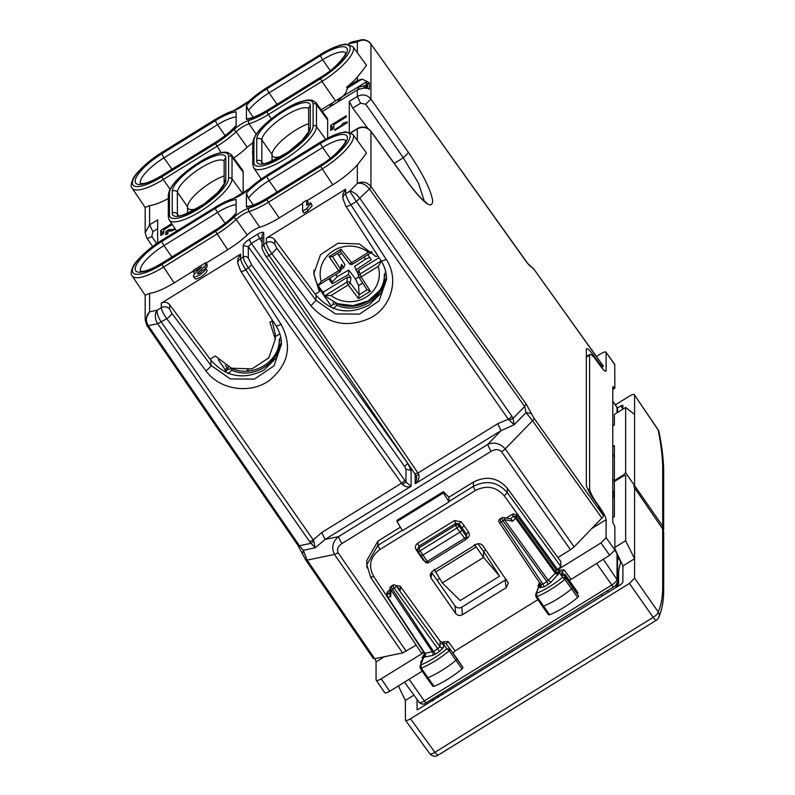 <?xml version="1.0" encoding="UTF-8"?>
<svg xmlns="http://www.w3.org/2000/svg" width="795" height="795" viewBox="0 0 795 795"><rect width="100%" height="100%" fill="white"/><g stroke="black" fill="none" stroke-linecap="round" stroke-linejoin="round"><path stroke-width="1.19" d="M377.734 255.563L376.045 256.616L359.31 243.936L337.984 243.21L320.504 254.718L313.796 273.907L319.371 291.646L315.237 294.21L274.772 239.762C272.397 237.109 269.584 236.592 266.355 238.202L345.676 189.16L342.903 194.03L342.903 198.541A6.171 5.794 -0 0 1 345.676 193.702C345.984 196.186 347.743 199.893 350.943 204.822C347.753 206.521 346.004 206.839 345.706 205.766M302.597 203.46L279.224 217.91L268.362 202.268L321.935 169.136A37.892 10.822 145 0 0 352.94 134.405L366.545 153.097L357.323 164.923A38.23 10.921 145 0 1 332.807 184.778L307.049 200.708M279.224 217.91A38.23 10.921 145 0 1 259.756 227.231L249.054 211.51A2.465 1.779 -106.9 0 1 248.984 208.161A15.145 4.323 145 0 0 233.551 217.701A35.417 10.116 145 0 1 215.515 231.365L161.932 264.497L174.135 282.881L193.384 270.986M233.551 217.701A2.465 1.043 47 0 1 236.145 219.5L247.185 235.002A12.332 3.528 145 0 1 259.756 227.231M247.185 235.002A38.23 10.921 145 0 1 227.718 249.759L206.074 263.135M174.135 282.881A38.23 10.921 145 0 1 149.619 293.345L149.619 311.819L145.177 319.997L146.856 325.473L298.026 545.509A6.171 1.769 145.5 0 0 299.437 545.738L311.034 543.313L315.148 547.805L313.777 541.007L311.034 543.313L309.603 541.544A6.171 1.709 -34.9 0 0 313.24 539.894L313.777 541.007M281.261 340.548L281.46 344.275L273.977 365.869L254.41 379.116L230.292 378.907L210.923 365.332L210.923 360.244L169.683 304.743C167.298 302.09 164.495 301.563 161.266 303.183L240.587 254.142L237.814 259.011L237.814 263.523A6.171 5.794 -0 0 1 240.587 258.673C240.895 261.167 242.654 264.874 245.854 269.793L281.033 324.271C292.421 345.696 288.615 364.349 269.634 380.229C250.425 394.559 219.509 389.967 205.865 370.748A6.171 1.669 -36.9 0 0 210.923 365.332L171.809 313.29L169.683 309.215A6.171 5.794 180 0 0 161.266 307.725C161.584 310.209 163.412 313.866 166.751 318.706A6.171 1.669 -36.9 0 0 171.809 313.29M205.239 268.889L205.776 268.362A4.929 1.411 145 0 0 207.107 266.295L207.107 264.606L205.756 262.668L193.384 270.32L193.384 271.999L194.686 273.858M205.756 268.581L207.107 270.509A7.403 2.117 145 0 1 201.533 276.481A7.403 2.117 145 0 1 194.864 278.578L193.503 276.64A7.403 2.117 -35 0 0 200.181 274.543A7.403 2.117 -35 0 0 205.756 268.581L201.632 271.125A2.465 0.706 -35 0 1 199.774 273.112A2.465 0.706 -35 0 1 197.548 273.818A2.465 0.706 -35 0 1 198.174 272.645L204.424 266.424A4.929 1.411 -35 0 0 205.756 264.357L205.756 262.668M308.072 210.615L306.721 208.678L302.597 211.222L303.958 213.159L308.072 210.615A16.029 4.581 145 0 1 312.197 205.955L310.845 202.755L306.721 205.299L306.721 200.241L308.072 202.178L308.072 204.464M312.197 205.955L310.845 202.755M348.637 44.222L350.356 42.662L347.972 44.132M361.159 39.949L357.323 41.956L349.74 43.536L352.781 41.708L350.347 42.662M426.279 202.298L425.742 202.029C422.135 199.933 416.361 193.592 408.451 183.009L370.808 131.056A6.171 1.958 144.1 0 1 370.937 131.453L408.58 183.397C424.063 203.788 432.112 209.622 432.728 200.887C430.681 189.419 422.632 173.33 408.58 152.62L370.937 99.067C367.151 94.694 362.609 93.81 357.323 96.434L357.323 89.915L362.053 88.404L367.171 87.877A9.868 9.272 -0 0 1 369.367 89.298L369.367 82.968A9.868 9.272 -0 0 0 367.171 81.557L362.053 79.102L347.306 88.225C346.451 93.194 343.361 96.91 338.024 99.345A38.319 10.951 145 0 1 335.52 100.945L321.17 109.809M408.58 152.62L403.343 157.788L365.7 104.224L370.937 99.067L370.937 44.013C367.111 39.69 362.57 39.005 357.323 41.956L357.323 52.689M362.053 79.102L357.323 80.603L357.323 77.185L366.545 65.359L352.94 46.666A37.892 10.822 145 0 1 321.935 81.398L335.52 100.945M366.505 88.513L367.002 88.394M357.323 77.185A38.23 10.921 145 0 1 346.59 87.241L347.306 88.225M149.619 205.607L145.177 207.505L145.177 232.627L149.619 224.856L149.619 205.607A38.23 10.921 145 0 0 168.321 198.521M145.187 233.044L146.827 237.993L152.6 246.52M528.794 264.357L534.071 269.386L603.385 366.366C602.65 366.952 600.921 365.422 598.198 361.775L592.961 354.54C588.916 349.184 586.71 347.495 586.332 349.462L586.631 348.657M603.385 366.366L601.567 367.529M501.556 451.749C498.694 449.076 495.156 448.966 490.952 451.411L487.593 444.504C493.943 441.732 499.807 443.193 505.203 448.877A6.171 1.709 144.9 0 1 501.556 451.749L570.462 549.762L574.109 546.89L603.206 516.69L603.385 515.627L598.198 505.7L592.961 498.246C588.916 492.254 586.71 487.752 586.332 484.741L586.332 349.462M357.323 80.603L346.59 87.241M322.402 111.499L357.323 89.915M253.923 140.665A2.465 2.315 180 0 0 252.81 142.603L252.81 164.535A2.465 2.315 -0 0 1 253.923 162.607L253.923 140.665A35.417 10.116 145 0 1 283.507 110.257A35.417 10.116 145 0 1 313.101 104.075A2.465 2.315 -0 0 1 316.49 104.701A37.892 10.822 145 0 0 315.844 102.495L327.003 117.829A38.23 10.921 145 0 1 327.649 120.055L327.649 138.012M252.81 145.664L252.562 153.842M256.139 134.186L249.054 123.772A12.68 3.627 145 0 0 236.145 131.751A37.892 10.822 145 0 1 216.846 146.379L163.263 179.501L161.932 176.758L215.515 143.627A35.417 10.116 145 0 0 233.551 129.963A2.465 1.043 47 0 1 236.145 131.751L247.185 147.264A12.332 3.528 145 0 1 252.81 142.921M247.185 147.264A38.23 10.921 145 0 1 233.77 158.036M157.648 242.922L157.648 219.897L149.619 224.856L152.888 231.633L151.815 236.473C148.675 238.261 146.986 238.669 146.757 237.675M349.293 132.099L349.293 101.402L357.323 96.434L360.592 103.221L365.7 104.224M243.171 172.286L232.011 156.943L232.011 178.875A2.465 2.315 -0 0 0 228.612 178.249L228.612 156.317A2.465 2.315 -0 0 1 232.011 156.943A37.892 10.822 145 0 0 231.365 154.737L242.515 170.06A38.23 10.921 145 0 1 243.171 172.286L243.171 193.443M172.277 224.558L163.83 229.775L163.83 233.571L160.739 235.489L160.739 230.421L171.67 223.663M175.248 228.98A4.929 1.411 145 0 1 170.657 231.107L167.954 231.027L167.954 233.561L165.897 234.833L165.897 231.454L168.192 230.033A1.958 0.557 145 0 1 169.573 229.497L172.396 229.576L172.962 230.391M174.85 228.394A2.465 0.706 145 0 1 172.396 229.576M333.83 124.666L333.83 128.462L330.74 130.37L330.74 125.312L346.203 115.752L346.203 117.024L333.83 124.666M344.136 122.728A6.171 1.759 145 0 0 347.226 121.864L347.226 122.708L334.864 130.36L334.864 129.515L342.079 125.053L342.079 124L344.136 122.728L345.07 124.05M438.86 582.924L437.19 580.002L439.526 578.551M485.795 549.951L483.549 551.332L477.845 543.74M570.462 549.762L557.891 557.534M416.173 645.152L402.638 652.914L374.743 658.737L373.113 658.002M225.343 365.342L227.201 368.035L225.144 370.152M279.82 333.821L275.299 336.613M227.201 368.035L228.125 367.469M509.168 420.187L513.073 418.389L524.67 406.474L526.012 412.585L531.438 413.579L526.171 404.039L370.937 186.497C367.111 182.115 362.57 181.081 357.323 183.397L349.74 191.188C353 191.446 356.438 193.92 360.055 198.601L511.99 416.411L513.073 418.389L514.166 424.749L501.108 430.612L497.75 423.705L508.333 419.263L514.166 424.749L526.012 412.585L532.561 420.764L601.994 518.221M526.171 404.039L524.67 406.474L369.446 188.942A6.171 1.749 -35.5 0 0 370.947 186.507M370.937 186.497L370.937 131.453C367.151 127.13 362.609 126.286 357.323 128.909L357.323 140.427M394.25 163.412L403.343 157.788L418.587 183.397L424.232 200.976M367.807 128.363L352.732 108.07L349.293 101.402M352.94 134.405L345.815 131.821L339.584 133.004L320.604 142.166A35.417 10.116 145 0 1 350.188 135.985A35.417 10.116 145 0 1 320.604 166.393L267.031 199.515L268.362 202.268A37.892 10.822 145 0 1 249.054 211.51A12.68 3.627 145 0 0 236.145 219.5A37.892 10.822 145 0 1 216.846 234.118L163.263 267.239A37.892 10.822 145 0 1 132.199 275.964L145.177 295.243L149.619 293.345M160.739 230.421L162.101 232.359L163.83 231.285M162.101 234.644L162.101 232.359M165.897 231.454L167.248 233.392L167.954 232.955M167.248 233.988L167.248 233.392M330.74 125.312L332.101 127.25L333.83 126.176M332.101 129.535L332.101 127.25M342.079 124L343.003 125.322M342.079 125.053L342.486 125.64M334.864 129.515L335.281 130.102M246.42 119.409L246.42 105.397A32.068 9.162 145 0 1 267.031 88.692L320.604 55.571A32.068 9.162 145 0 1 347.385 49.976A32.068 9.162 145 0 1 320.604 77.503L267.031 110.634A32.068 9.162 145 0 1 246.42 119.409L246.848 118.733C251.041 118.664 257.799 115.881 267.11 110.386A3.697 0.696 58.3 0 0 267.031 110.634M215.515 142.484A3.697 0.696 -121.7 0 1 215.594 142.235L162.021 175.367A3.697 0.696 58.3 0 0 161.932 175.606L215.515 142.484A32.068 9.162 145 0 0 236.115 125.779L236.115 111.767A32.068 9.162 145 0 0 215.515 120.552L161.932 153.673A3.697 0.696 58.3 0 0 163.969 157.847L217.542 124.716A3.697 0.696 -121.7 0 1 215.515 120.552M490.952 451.411L341.999 543.512A6.171 1.163 58.3 0 1 338.64 536.595C332.598 541.484 331.217 547.437 334.476 554.433L307.118 560.147L303.302 550.279L302.498 553.906L298.026 545.509M161.266 303.183L161.266 307.725L157.201 310.229C154.538 314.154 154.697 318.656 157.668 323.734L148.277 325.692C145.425 320.594 145.873 315.973 149.619 311.819L157.201 310.229C156.734 313.17 158.096 317.116 161.296 322.074L313.24 539.894L321.766 532.511L325.125 539.427L315.148 547.805L303.302 550.279L299.437 545.738L148.277 325.692L146.757 325.115M434.159 569.309L442.338 582.934L483.549 557.454L499.598 576.186L483.549 551.332L483.549 557.454L474.456 544.396M438.929 583.013L437.19 580.002M210.923 360.244C225.929 376.969 243.618 380.248 263.97 370.072L276.173 357.929L281.38 341.86M210.138 359.191L215.316 355.991L231.434 368.204L251.985 368.9L268.829 357.81L275.299 339.326L269.922 322.223L272.645 320.544M275.299 339.326L275.299 334.258L272.119 320.872M511.99 416.411L508.333 419.263L356.399 201.453L369.446 188.942C365.72 184.39 361.675 182.532 357.323 183.397L357.323 164.923M246.42 105.397L248.477 110.485L253.347 117.263M442.338 582.934L460.186 600.553L499.598 576.186M497.75 423.705L417.991 473.025L269.078 255.434L271.84 253.734L310.954 305.767C327.311 324.122 347.008 328.246 370.033 318.149C391.627 307.258 399.438 278.717 386.122 259.289L350.943 204.822L356.399 201.453L349.74 191.188L345.676 193.702L345.676 189.16M140.467 271.304L143.468 271.284C148.099 270.499 154.28 267.776 162.021 263.105A3.697 0.696 58.3 0 0 161.932 263.344L215.515 230.222A32.068 9.162 145 0 0 236.115 213.517L236.115 199.505A32.068 9.162 145 0 0 215.515 208.29L161.932 241.412A3.697 0.696 58.3 0 0 163.969 245.585L217.542 212.454A3.697 0.696 -121.7 0 1 215.515 208.29M246.42 207.147L246.42 193.135A32.068 9.162 145 0 1 267.031 176.43L320.604 143.309A32.068 9.162 145 0 1 347.385 137.714A32.068 9.162 145 0 1 320.604 165.241L267.031 198.372A32.068 9.162 145 0 1 246.42 207.147L246.848 206.471C251.041 206.402 257.799 203.619 267.11 198.124A3.697 0.696 58.3 0 0 267.031 198.372M281.301 156.416A28.362 8.109 145 0 1 272.864 156.496A28.362 8.109 145 0 1 272.019 154.449A28.362 8.109 145 0 1 284.411 138.26A28.362 8.109 145 0 1 308.629 123.682M318.169 285.405A33.917 31.87 180 0 0 319.371 287.263L319.371 291.646M315.237 294.21L316.022 295.263C331.028 311.998 348.707 315.267 369.059 305.091L381.272 292.938L386.469 276.869M240.617 270.747C240.915 271.82 242.664 271.502 245.854 269.793L251.707 264.914L248.298 258.037L248.298 246.649L251.389 243.469L407.716 463.366L404.625 466.546L248.298 246.649L243.191 245.685C243.558 243.916 245.625 241.799 249.372 239.325L257.57 234.267C261.316 232.09 263.384 231.663 263.751 232.975L263.751 244.353L266.355 242.743C266.673 245.228 268.501 248.885 271.84 253.734L276.899 248.308L274.772 244.234A6.171 5.794 180 0 0 266.355 242.743L266.355 238.202M313.866 271.86A33.917 31.87 180 0 0 318.129 285.335M246.42 193.135L248.477 198.223L253.347 205.001M272.019 161.067L272.019 154.449L261.843 139.93A3.697 3.478 180 0 0 256.725 138.936A32.068 9.162 145 0 1 283.507 111.409A32.068 9.162 145 0 1 310.298 105.815L310.298 127.747A32.068 9.162 145 0 1 283.507 155.273A32.068 9.162 145 0 1 256.725 160.868L256.725 138.936M276.899 248.308L316.022 300.351L335.391 313.926L359.499 314.144L379.076 300.898L386.559 279.293C386.529 272.596 384.661 266.365 380.974 260.571A6.171 1.749 147.1 0 0 386.122 259.289M187.531 213.298L187.531 206.69A28.362 8.109 145 0 1 199.933 190.492A28.362 8.109 145 0 1 224.15 175.914M196.812 208.648A28.362 8.109 145 0 1 188.375 208.737A28.362 8.109 145 0 1 187.531 206.69L177.364 192.161A28.362 8.109 145 0 1 198.372 169.534A28.362 8.109 145 0 1 224.15 161.057M414.901 473.671L417.991 473.025L418.816 474.307C419.482 478.252 418.259 481.402 415.149 483.758L501.108 430.612L487.593 444.504L338.64 536.595L325.125 539.427L411.095 486.272C408.352 487.534 405.45 486.928 402.389 484.453L405.987 482.038L405.987 469.298L404.625 466.546M405.987 469.298L411.095 470.262L411.095 486.272L405.987 482.038L251.707 264.914M416.252 475.758L416.819 478.361L415.149 483.758L415.149 474.158M418.816 474.307L416.222 475.708M302.597 211.222L302.597 202.795L306.721 200.241M310.845 204.017A16.029 4.581 -35 0 0 306.721 208.678M193.503 276.64A7.403 2.117 -35 0 1 195.381 273.122L201.632 266.911L193.384 271.999M330.134 106.719L330.134 104.453L331.247 106.033M330.134 104.453L332.201 103.181L332.201 105.447M367.548 88.066L367.548 84.091L369.367 82.968M367.171 87.877L366.197 88.484L366.197 82.153L367.548 84.091M367.171 81.557L366.197 82.153M367.548 87.251L366.197 85.313L357.959 87.251L359.191 89.01M357.959 87.251L357.959 89.547M366.197 85.313L363.156 88.364M338.382 101.621L338.382 99.355L339.485 100.935M338.382 99.355L340.439 98.083L340.439 100.349M320.614 290.523L321.389 290.036M341.015 269.485L343.718 267.686L344.881 264.536L337.527 253.446M348.737 270.052L337.338 276.58L332.36 281.897L332.24 283.815L348.498 274.514L348.737 270.052L355.474 278.966L358.615 285.604L362.709 283.07M364.031 257.063L365.501 259.16L354.61 266.424L357.76 273.092M365.501 259.16L369.764 257.491M367.817 254.718L371.295 259.667L355.762 270.022M328.772 278.856L332.24 283.815M319.371 287.412A36.232 34.046 180 0 0 323.307 292.133L347.564 277.137L350.933 277.723L348.498 274.514M343.718 267.686L341.532 264.318L340.449 268.909A2.465 0.725 147 0 1 338.352 270.886L321.25 281.46L318.338 285.316M332.399 256.596L340.389 251.677L332.3 256.676L329.09 256.606L339.703 271.999A2.465 2.286 -166.7 0 0 340.747 270.608L341.83 266.037L341.532 264.318M379.086 257.65L358.704 270.25L357.949 273.391M381.203 260.939L359.777 274.186A2.465 2.325 164.7 0 0 359.032 277.375A2.465 0.725 -33 0 0 359.062 277.445A2.465 0.725 -33 0 0 361.139 276.948L358.704 270.25M359.111 277.495L367.091 289.827L370.391 291.218L361.139 276.948L378.231 266.375L381.6 260.69M358.724 276.63A2.465 2.465 0 0 0 359.062 277.445L367.101 289.837L359.121 294.756L358.485 298.582L370.391 291.218M359.111 294.766L358.615 285.604M350.933 277.723L350.197 282.841A2.465 2.246 -171.9 0 0 346.839 282.185L348.2 284.948L331.098 295.521L325.016 295.68L323.873 295.114L323.307 292.133M340.389 251.677L349.283 263.453A2.465 0.686 -37 0 0 349.313 263.523L340.379 251.687L340.995 249.242L352.642 264M340.747 270.608A2.465 2.286 -166.7 0 0 340.449 268.909L332.459 256.586M372.199 252.005L352.583 264.139A2.465 2.465 0 0 1 349.313 263.523A2.465 0.686 -37 0 0 351.291 262.887L368.383 252.313L371.911 251.727M614.754 364.438L614.863 388.208L612.796 389.48M596.439 356.438L600.95 353.646C604.081 351.837 605.8 351.479 606.098 352.573L606.098 370.559C605.8 372.139 604.031 370.788 600.801 366.505L596.25 360.224C592.205 354.868 589.989 353.179 589.622 355.146L589.92 354.341L586.332 356.548M605.999 352.215L614.863 364.796M600.394 509.108L600.801 508.85C604.031 513.64 605.8 517.247 606.098 519.662L606.098 537.659L600.95 542.945L609.705 555.268L614.863 549.971L614.863 526.558L612.796 522.414L612.796 386.579L614.863 388.208M424.162 652.258L381.212 678.811C378.082 680.619 376.363 680.987 376.055 679.894L384.681 692.693M422.254 671.169L389.739 691.272C386.609 693.081 384.889 693.449 384.591 692.356M609.705 555.268L569.449 580.42M537.927 599.649L455.038 650.906L453.021 653.162M586.332 357.174L589.622 355.146L589.622 488.865C589.989 491.886 592.205 496.388 596.25 502.37L600.801 508.85M400.412 527.194L377.913 541.107L366.803 560.465M600.95 542.945L557.722 569.677L560.813 566.497L560.813 561.538L507.339 488.269C497.839 477.586 486.53 475.519 473.413 482.058L448.917 497.203L448.996 501.943L402.489 530.702L397.053 521.54L397.053 520.278L443.421 491.608L443.421 492.88L397.053 521.54M431.437 572.142L454.988 605.86C456.877 608.056 459.152 608.493 461.816 607.181L506.316 579.346M558.726 571.009L559.223 570.144L558.547 570.562L559.054 571.416L562.095 572.102L564.132 569.866L570.949 579.237M539.437 582.536L537.986 586.024L539.994 585.776M425.285 654.365L424.182 656.481L425.385 656.928L432.43 655.458A2.465 1.968 78.2 0 0 432.559 652.069L390.921 589.811A2.465 1.838 -178.5 0 1 389.947 588.3L389.788 594.511L390.743 596.598L387.841 597.204L424.908 653.301L434.01 651.403L440.033 646.832L440.033 643.483L443.431 644.109L443.143 643.105L446.184 643.781L448.221 641.535L455.038 650.906M424.818 653.242L422.075 657.694L424.093 657.425M430.88 577.925L455.585 613.372C457.473 615.588 459.748 616.045 462.422 614.724L506.216 587.644L508.383 583.103L482.883 545.768C480.995 543.561 478.709 543.104 476.046 544.426L432.271 571.486L430.165 574.407L430.88 577.925L431.953 573.086M559.223 570.144L564.132 569.866M559.054 571.416L559.332 572.529L555.944 571.893L556.053 569.578L516.233 514.604L512.835 513.968L506.186 518.082M558.547 570.562L556.053 569.578M540.401 582.973L540.461 584.057M540.004 583.371L535.651 594.511M443.143 643.105L443.312 641.804L448.221 641.535M442.805 642.708L440.152 641.257L400.322 586.273L396.924 585.637L396.924 586.621M443.312 641.804L442.606 642.241M399.716 589.353L400.322 590.099L400.322 586.273M387.245 596.995L387.841 597.204L387.245 596.995A2.465 2.315 -0 0 1 386.867 595.753L386.867 593.11L387.98 591.172L389.898 589.979M396.308 586.014L396.924 585.637M421.072 664.093L420.803 661.619L423.069 659.174L424.977 653.142M424.5 654.613L422.344 659.602M465.731 539.517A2.465 2.315 180 0 0 466.844 537.579L466.436 534.111L459.142 523.955L455.764 523.378L455.585 525.256L456.906 528.039L420.128 550.786L422.88 555.059L420.853 555.625L418.081 551.313A2.465 2.465 0 0 1 417.693 549.752L418.965 546.135L418.796 548.003L420.128 550.786A2.465 0.676 147.2 0 1 418.081 551.313A2.465 0.676 147.2 0 1 418.041 551.183A2.465 2.355 5.2 0 1 418.796 548.003L455.585 525.256A2.465 2.355 5.7 0 1 458.944 525.893L459.142 523.955A2.465 0.666 143.1 0 1 461.17 521.788L464.081 525.664L462.034 527.801L462.034 530.007L459.967 532.133L422.88 555.059L427.283 561.359A2.465 0.706 145 0 1 425.265 561.926A2.465 0.706 145 0 1 425.226 561.787M461.17 521.788L454.422 520.576L455.764 523.378L418.965 546.135L417.623 543.333C415.338 545.052 414.831 547.149 416.123 549.633L418.22 549.256M416.123 549.633L418.746 553.688L419.392 553.35M548.659 614.575L549.643 614.803C558.955 610.908 568.286 605.154 577.647 597.552L578.651 596.091L577.329 594.074L577.856 592.633L565.116 574.457L564.589 575.908L571.386 585.249L571.913 583.808M577.329 594.074L572.708 587.267A2.465 0.706 145 0 1 571.615 588.856A36.997 10.574 145 0 1 543.462 606.197A2.465 0.706 145 0 1 542.399 606.277A2.465 0.706 145 0 1 542.389 606.277L548.659 614.883M420.008 666.041L420.277 668.237A2.256 0.646 -35 0 0 420.277 668.247L426.736 677.837A2.465 0.706 -35 0 0 426.746 677.847A2.465 0.706 -35 0 0 427.829 677.747A36.997 10.574 -35 0 0 455.982 660.287A2.465 0.706 -35 0 0 457.055 658.717A2.465 0.706 -35 0 0 457.055 658.707L462.998 667.532L462.014 668.993C452.703 676.605 443.362 682.398 434.01 686.363L432.997 686.145M614.803 550.319L617.029 553.737L617.029 579.625A6.231 1.779 145 0 1 611.822 584.981L424.301 700.922A6.231 1.779 145 0 1 419.203 702.363L404.496 682.15M612.796 495.603L614.376 497.978M612.796 454.432L614.376 456.867M612.796 479.007L614.475 481.462M603.286 559.243L617.029 579.625A3.697 3.478 -0 0 1 617.596 581.473L617.596 555.655L617.029 553.737M510.609 518.906L512.835 516.621A2.465 2.315 -0 0 1 516.233 517.247L555.944 572.281A2.465 2.315 -0 0 0 559.332 572.917L560.455 574.229L561.151 573.742L565.106 574.447M555.944 571.893L555.347 573.265L546.841 581.632L548.172 584.385L544.207 586.829L542.876 584.087L540.858 584.663L499.23 522.424A2.465 0.676 -33.8 0 0 501.257 521.858L502.957 520.805A2.465 0.656 -35.8 0 0 504.398 519.652A2.465 1.381 -79.5 0 0 503.424 517.575A2.465 2.465 0 0 0 501.685 517.903L502.957 520.805L546.841 581.632L542.876 584.087L501.257 521.858C499.817 519.493 499.578 518.638 500.542 519.284M559.332 572.917L551.094 582.089L548.312 580.499L504.398 519.652L512.705 521.182L510.897 518.956L503.424 517.575M540.948 584.742A2.465 2.315 -0 0 1 541.196 585.756L541.196 585.756A2.465 2.315 -0 0 1 540.093 587.694L540.093 584.345L535.681 594.431L535.929 596.677L542.389 606.277M420.277 668.247A2.256 0.646 -35 0 0 421.28 668.168A36.789 10.514 -35 0 0 449.264 650.807L446.87 648.839L450.248 649.356L446.184 643.781M400.322 590.099L396.149 586.004L440.033 646.832A2.465 2.315 180 0 0 443.431 647.458L443.431 644.109L446.87 648.839A34.324 9.808 145 0 1 420.992 664.888L421.28 668.168L434.01 686.363M393.366 585.547C392.402 584.901 392.641 585.766 394.082 588.121A2.465 0.656 -35.8 0 0 396.149 586.004A2.465 1.848 -45.6 0 0 395.84 585.557A2.465 2.465 0 0 0 392.8 585.219M424.182 656.481A2.465 2.315 180 0 0 425.295 654.543L425.295 654.543A2.465 2.315 180 0 0 425.037 653.52M560.455 574.229L561.757 573.96L561.031 575.113L562.522 577.379A34.324 9.808 145 0 1 536.645 593.328L536.913 596.608A2.256 0.646 145 0 1 535.929 596.687M462.014 668.993L449.264 650.807A2.256 0.646 -35 0 0 450.248 649.356L462.998 667.542M224.876 371.812L228.135 369.456L231.752 368.492C252.959 378.162 280.357 361.218 279.244 339.127L279.244 340.846L281.231 340.31M279.244 341.005L279.244 340.846C280.357 363.047 252.959 379.99 231.752 370.212L228.135 373.71M329.965 306.84L333.224 304.475L336.841 303.511C358.048 313.18 385.446 296.247 384.333 274.146L384.333 275.865L386.32 275.328M384.333 276.024L384.333 275.865C385.446 298.075 358.048 315.009 336.841 305.23L333.224 308.738M391.667 586.601C390.872 586.372 391.11 587.227 392.382 589.174L394.082 588.121L437.975 648.949L439.307 651.691L443.431 647.458M392.819 585.209L391.11 586.263A2.465 2.465 0 0 0 389.947 588.29M561.031 575.113L564.579 575.898L565.901 577.905A2.256 0.646 145 0 1 564.907 579.366L577.647 597.552M423.069 659.174L421.757 660.526L422.483 660.774L419.989 666.101M549.643 614.803L536.913 596.608A36.789 10.514 145 0 0 564.907 579.366L562.522 577.379L565.901 577.905L578.651 596.091M390.743 596.598L390.921 589.811A2.465 0.676 146.2 0 0 392.382 589.174L435.342 654.146L439.307 651.691M422.483 660.774L420.008 666.031M560.813 566.497L507.339 492.671C497.839 481.899 486.53 479.792 473.413 486.321L473.413 482.058M402.26 530.315L377.913 545.37L366.803 564.758L367.012 567.759M424.441 652.089L421.4 652.943L370.689 577.399L366.813 564.768L366.803 560.425M448.917 497.203L443.421 491.608M448.996 501.943L443.421 492.88M248.845 370.957L247.98 369.755M247.305 369.854L247.305 371.076M231.752 368.492L231.752 370.212M279.244 339.127L280.804 337.617M384.333 274.146L385.893 272.635M336.841 303.511L336.841 305.23M605.86 371.215L606.098 370.559L605.174 371.136M375.131 658.657L376.055 661.897L376.055 679.894M614.376 490.863L612.796 491.847M612.796 494.599L614.376 496.855M614.376 494.222L612.796 491.966M620.706 561.518L618.003 573.851L617.596 573.175M617.327 586.541A6.171 5.794 180 0 0 617.596 579.813M617.327 586.69L617.327 583.788A6.171 5.794 180 0 0 617.278 583.073M622.873 409.147L622.813 405.132M612.796 425.921L614.376 424.947L614.366 414.404L625.645 407.438L625.645 472.767L623.588 474.883L624.065 475.559M622.853 405.271L617.298 407.855M661.728 527.453L662.702 526.111L662.702 469.13C662.702 458.218 661.202 445.21 658.21 430.115L634.579 395.065L634.579 414.463L625.645 407.438M615.36 404.834L629.431 396.139C632.562 394.33 634.271 393.972 634.579 395.065L658.141 429.817A6.171 1.52 -34 0 1 658.21 430.115L659.075 432.063C662.136 447.416 663.666 460.822 663.686 472.27L662.702 469.13M612.796 446.591L614.376 445.617L614.376 480.578L623.588 474.883M614.823 481.243L614.376 480.578M634.579 414.463L634.579 485.328L633.704 486.56M663.646 529.659L663.686 472.27M663.447 530.494L662.702 526.111L625.645 472.767M416.997 699.332L417.107 709.806M417.236 709.895L620.786 584.544L622.853 582.427L622.932 565.931L614.863 548.749M432.49 698.875L433.533 700.325M617.596 557.047L621.193 562.214M413.947 695.138L405.331 700.465L398.375 685.936M622.932 565.931L634.579 558.726L634.579 578.134L629.431 583.431L653.182 617.347L434.875 752.318A6.171 2.007 -36 0 1 429.737 753.63L405.44 720.23L405.331 700.465M405.331 719.872C405.639 720.966 407.358 720.608 410.488 718.799L629.431 583.431M634.579 578.134L658.21 611.882A6.171 2.027 145 0 1 653.182 617.347A6.171 1.163 -121.7 0 0 656.273 620.269A6.171 1.163 -121.7 0 0 656.372 620.16A6.171 6.012 -154.9 0 0 658.21 611.882C661.202 605.492 662.702 596.846 662.702 585.945L663.686 589.085L663.686 532.292L662.702 528.953L634.579 487.862L634.579 558.726L625.645 540.729L625.645 475.4L623.588 475.827L614.376 481.522L614.376 516.482L612.796 517.456M625.645 540.729L614.863 547.397M662.702 585.945L662.672 528.824L634.41 487.633M656.273 620.279A6.171 6.171 0 0 0 658.598 617.685A6.171 6.012 -154.9 0 0 658.618 617.645C662.066 610.043 663.755 600.523 663.686 589.085L663.686 589.184M663.686 532.292L662.553 528.745M240.587 254.142L240.587 258.673L243.191 257.063L243.191 245.685M161.932 176.758A35.417 10.116 145 0 1 132.348 182.939A35.417 10.116 145 0 1 161.932 152.531L161.991 152.362C145.743 162.329 134.186 175.307 133.043 178.935C130.867 183.874 130.579 186.974 132.199 188.226A37.892 10.822 145 0 0 163.263 179.501L169.991 189.18M226.863 370.241L225.979 368.959M526.171 261.545L370.937 44.013L526.071 261.197A6.171 1.749 144.5 0 1 526.171 261.545C528.725 264.904 530.474 266.653 531.438 266.782M531.438 413.579L534.071 418.339L603.385 515.627M351.072 132.775L357.323 128.909A6.171 1.163 58.3 0 1 357.472 128.512L350.794 132.636M320.604 54.418L267.031 87.549L320.604 54.418A35.417 10.116 145 0 1 350.188 48.247A35.417 10.116 145 0 1 320.604 78.655L321.935 81.398L268.362 114.52L271.294 118.753M248.984 101.213A2.465 1.043 -133 0 0 248.656 101.353L234.197 110.336A2.465 1.779 73.1 0 0 233.551 110.753A15.145 4.323 145 0 0 248.984 101.213A35.417 10.116 145 0 1 267.031 87.549M161.932 152.531L215.564 119.24L234.197 110.336M215.515 119.399A35.417 10.116 145 0 1 233.551 110.753M215.515 143.627L221.139 152.561M341.999 543.512C337.954 546.165 336.653 549.266 338.123 552.803L406.275 651.274M218.307 359.688L225.919 370.818M591.897 355.206L592.961 354.54M534.071 418.339A6.171 1.729 144.5 0 1 532.561 420.764L505.203 448.877L574.109 546.89M534.071 269.386L603.355 366.107M597.631 362.123L598.198 361.775M157.648 228.692L152.888 231.633M320.604 78.655L267.031 111.777L268.362 114.52A37.892 10.822 145 0 1 249.054 123.772A2.465 1.779 -106.9 0 1 248.984 120.423A15.145 4.323 145 0 0 233.551 129.963M352.732 108.07L360.592 103.221M320.604 166.393L332.807 184.778M228.612 178.249A35.417 10.116 145 0 1 199.028 208.658A35.417 10.116 145 0 1 169.434 214.839A2.465 2.315 -0 0 0 168.321 216.777L169.285 220.136A37.892 10.822 145 0 0 203.391 209.473A37.892 10.822 145 0 0 232.011 178.875L242.783 193.702M253.923 162.607A35.417 10.116 145 0 0 283.507 156.426A35.417 10.116 145 0 0 313.101 126.007A2.465 2.315 -0 0 1 316.49 126.644L316.49 104.701L327.649 120.055M252.81 164.535L253.774 167.894A37.892 10.822 145 0 0 287.879 157.231A37.892 10.822 145 0 0 316.49 126.644L325.572 139.125M169.573 229.497L170.696 231.107M168.192 230.033L168.898 231.057M267.031 111.777A35.417 10.116 145 0 1 248.984 120.423M161.932 175.606A32.068 9.162 145 0 1 135.15 181.2A32.068 9.162 145 0 1 161.932 153.673M156.645 243.608L151.815 236.473M374.743 658.737L307.118 560.147L305.618 559.591M338.123 552.803L334.476 554.433L402.638 652.914M320.604 142.166L267.08 175.129L248.656 189.091L234.197 198.074A2.465 1.779 73.1 0 0 233.551 198.492A15.145 4.323 145 0 0 248.984 188.952A2.465 1.043 -133 0 0 248.656 189.091M248.984 188.952A35.417 10.116 145 0 1 267.031 175.288M233.551 198.492A35.417 10.116 145 0 0 215.515 207.137L161.991 240.1C145.743 250.067 134.186 263.046 133.043 266.673C130.867 271.612 130.579 274.712 132.199 275.964M215.515 207.137L161.991 240.1M215.515 231.365L227.718 249.759M161.932 264.497A35.417 10.116 145 0 1 132.348 270.678A35.417 10.116 145 0 1 161.932 240.269M168.321 216.777L168.321 194.845A2.465 2.315 -0 0 1 169.434 192.907A35.417 10.116 145 0 1 199.028 162.498A35.417 10.116 145 0 1 228.612 156.317M169.434 214.839L169.434 192.907M313.101 126.007L313.101 104.075M267.11 110.386L320.693 77.264A3.697 0.696 58.3 0 0 320.604 77.503M345.716 52.977A28.362 8.109 145 0 0 322.631 59.744A3.697 0.696 -121.7 0 1 320.604 55.571M330.243 70.606L322.631 59.744L269.058 92.866A3.697 0.696 -121.7 0 1 267.031 88.692M248.477 110.485A28.362 8.109 145 0 1 269.058 92.866L277.038 104.254M225.154 135.587L217.542 124.716A28.362 8.109 145 0 1 236.115 116.915M140.596 183.605A28.362 8.109 145 0 1 163.969 157.847L171.939 169.236M309.603 541.544L157.668 323.734L166.751 318.706L205.865 370.748M319.371 288.843L331.008 305.846M435.422 572.171L475.857 547.179M169.683 304.743L169.683 309.215M237.814 263.751A6.171 5.794 -0 0 1 237.814 263.523L240.706 271.075L275.885 325.553C279.572 331.336 281.44 337.577 281.47 344.275M342.903 198.78A6.171 5.794 -0 0 1 342.903 198.541L345.795 206.094L380.974 260.571M274.772 239.762L274.772 244.234M267.031 199.515A35.417 10.116 145 0 1 248.984 208.161M161.932 263.344A32.068 9.162 145 0 1 135.15 268.939A32.068 9.162 145 0 1 161.932 241.412M172.237 191.178A32.068 9.162 145 0 1 199.028 163.641A32.068 9.162 145 0 1 225.81 158.046L225.81 179.978A32.068 9.162 145 0 1 199.028 207.515A32.068 9.162 145 0 1 172.237 213.11L172.237 191.178A3.697 3.478 -0 0 1 177.364 192.161L177.364 214.103A3.697 3.478 -0 0 0 172.237 213.11M275.795 325.215C276.094 326.298 277.843 325.98 281.033 324.271M310.954 305.767L316.022 300.351L316.022 295.263M225.154 223.325L217.542 212.454A28.362 8.109 145 0 1 236.115 204.653M140.596 271.343A28.362 8.109 145 0 1 163.969 245.585L171.939 256.974M162.021 263.105L215.594 229.984A3.697 0.696 58.3 0 0 215.515 230.222M267.11 198.124L320.693 165.002A3.697 0.696 58.3 0 0 320.604 165.241M267.031 176.43A3.697 0.696 58.3 0 0 269.058 180.604L322.631 147.482A3.697 0.696 -121.7 0 1 320.604 143.309M330.243 158.344L322.631 147.482A28.362 8.109 145 0 1 345.716 140.715M248.477 198.223A28.362 8.109 145 0 1 269.058 180.604L277.038 191.993M177.563 215.465C178.706 217.442 187.531 213.636 204.017 204.047L217.671 192.579C223.733 184.758 225.899 181.528 224.15 182.89A3.697 3.478 -0 0 1 225.81 179.978M177.692 215.505A28.362 8.109 145 0 1 177.364 214.103L178.418 215.604M224.15 182.89L224.15 160.948A3.697 3.478 -0 0 1 225.81 158.046M262.042 163.223C263.195 165.211 272.009 161.405 288.505 151.805L302.15 140.347C308.222 132.517 310.378 129.287 308.629 130.648A3.697 3.478 -0 0 1 310.298 127.747M262.181 163.273A28.362 8.109 145 0 1 261.843 161.862A3.697 3.478 180 0 0 256.725 160.868M308.629 130.648L308.629 108.716A3.697 3.478 -0 0 1 310.298 105.815M262.906 163.373L261.843 161.862L261.843 139.93A28.362 8.109 145 0 1 282.861 117.302A28.362 8.109 145 0 1 308.629 108.816M412.068 469.656L411.095 470.262L407.755 463.346M248.298 258.037A3.697 3.478 -0 0 0 243.191 257.063C243.508 259.548 245.317 263.224 248.616 268.094L401.535 483.201A3.697 1.024 -35.4 0 0 404.625 480.021M265.987 256.079A3.697 1.034 -34.4 0 0 266.047 256.288A3.697 1.034 -34.4 0 0 269.078 255.434C265.838 250.534 264.059 246.848 263.751 244.353L262.082 247.364M321.766 532.511L401.535 483.201L402.389 484.453M262.082 242.058L259.577 238.411L251.389 243.469A3.697 0.696 58.3 0 1 249.372 239.325M257.57 234.267L259.577 238.411L262.668 237.765M263.751 232.975A3.697 3.478 180 0 0 262.082 235.877L262.082 247.265C261.207 248.02 265.848 256.487 266.047 256.288L414.95 473.87L416.819 478.222M207.107 266.295L205.756 264.357M198.859 273.629L198.174 272.645M205.776 268.362L204.424 266.424M367.171 81.329L338.024 99.345M320.494 290.354L321.25 289.877M338.819 255.195L341.691 253.426M335.868 274.474L337.338 276.58M355.474 278.966L358.803 276.908M329.786 278.23L332.36 281.897M347.564 277.137L346.839 282.185L325.016 295.68M359.111 294.647L350.197 282.841A2.465 0.686 143 0 1 348.2 284.948L358.485 298.582M329.09 256.606L340.995 249.242M331.098 295.521A29.604 27.815 180 0 0 375.876 286.975A29.604 27.815 180 0 0 378.231 266.375M385.476 273.043A35.755 33.599 180 0 0 385.486 270.827M368.383 252.313A29.604 27.815 180 0 0 323.605 260.849A29.604 27.815 180 0 0 321.25 281.46M314.025 273.44A35.755 33.599 -0 0 1 314.035 270.101M381.212 678.811L389.739 691.272M606.098 537.659L614.863 549.971M588.012 489.859L589.622 488.865M612.796 401.048L616.93 407.179A6.231 1.779 145 0 1 617.029 407.527L617.029 412.764M617.596 412.416L617.596 409.385A3.697 3.478 -0 0 1 617.596 409.385A3.697 3.478 -0 0 0 617.029 407.527L612.796 401.256M562.9 573.334L562.095 572.102L562.989 573.344M537.986 586.024L538.573 586.889M422.075 657.694L422.702 658.618M506.216 587.644L505.093 580.43M462.422 614.724L461.816 607.181M455.585 613.372L454.988 605.86M512.705 521.182L515.617 518.201A2.465 0.656 144.2 0 0 516.233 517.247L516.233 514.604M558.13 574.855L555.347 573.265L515.617 518.201A2.465 1.312 -135.8 0 0 512.835 516.621L512.835 513.968M440.033 643.483L440.152 641.257M389.808 593.438L387.98 593.815L387.98 591.172M425.295 654.543L387.284 597.125A2.465 2.465 0 0 1 387.98 593.815A2.465 1.968 -101.8 0 0 387.841 597.204M424.291 653.569L424.798 653.818M417.623 543.333L454.422 520.576M418.746 553.688L423.178 560.038A2.465 0.686 145.1 0 1 423.725 559.73M423.178 560.038L425.057 561.628M466.794 538.036L466.516 538.811M467.102 538.444C469.438 536.665 469.915 534.528 468.513 532.014L466.436 534.111L466.436 536.307L458.944 525.893A2.465 0.646 143.2 0 1 456.906 528.039L465.671 539.676A2.465 2.465 0 0 0 466.844 537.579A2.465 2.315 180 0 0 466.436 536.307A2.465 0.706 -35 0 1 464.379 538.424L427.283 561.359L428.584 562.612L465.671 539.676M468.513 532.014L464.081 525.664M596.588 563.387L611.822 584.981A3.697 0.696 58.3 0 0 613.73 586.809L426.219 702.75A3.697 0.696 -121.7 0 1 424.301 700.922L409.067 679.327M613.77 586.77A3.697 0.696 58.3 0 1 613.73 586.809C615.31 586.303 616.602 584.524 617.596 581.473A3.697 3.478 -0 0 1 617.566 581.94M499.2 522.285A2.465 0.676 -33.8 0 0 499.23 522.424A2.465 2.465 0 0 1 499.976 518.956M551.094 582.089L548.172 584.385M544.207 586.829L540.093 587.694M432.43 655.458L435.342 654.146M425.524 653.54L425.385 656.928M428.644 562.453L428.584 562.612A2.465 2.465 0 0 1 425.265 561.926L420.853 555.635M557.722 569.677L504.269 495.871C496.189 486.719 486.58 484.91 475.43 490.465L379.93 549.514C370.082 556.937 368.025 565.961 373.739 576.574L370.629 577.19M386.897 596.18L373.739 576.574M504.269 495.871L507.339 492.671L507.339 488.269M379.93 549.514L377.913 545.37L377.913 541.107M475.43 490.465A3.697 0.696 -121.7 0 1 473.413 486.321L448.917 501.466M248.537 370.987L247.692 369.804M592.295 528.198L606.098 519.662M376.055 661.897L384.442 656.71M616.314 587.316L616.314 584.633M608.483 592.156L607.45 590.695M602.292 595.982L601.268 594.511M442.596 694.721L441.573 693.26M622.873 408.849L620.786 405.698M431.456 699.511L432.51 700.952M656.273 620.269L437.966 755.25L434.875 752.318L410.488 718.799M361.119 39.959L352.712 41.718M132.199 188.226L145.177 207.505M361.069 39.969C360.085 39.889 366.525 38.408 370.838 43.655M352.94 46.666L345.815 44.083L339.584 45.265L320.663 54.259M267.08 87.39L248.656 101.353M161.991 152.362L215.564 119.24M533.962 269.018L528.337 264.178L526.071 261.197M145.177 295.243L145.177 319.997M169.285 220.136L176.639 231.047M253.774 167.894L261.237 178.974M373.282 658.449L305.707 559.938L302.498 553.906M218.605 360.006L225.979 370.788M370.808 131.066C366.992 126.753 362.55 125.898 357.472 128.512M320.663 141.997L267.08 175.129M234.197 198.074L215.564 206.978M231.365 154.737L227.479 152.372L224.24 152.153C217.234 153.037 209.721 155.909 201.682 160.769C180.833 174.045 169.713 185.404 168.321 194.845M315.844 102.495L311.958 100.14L308.718 99.922C301.722 100.806 294.2 103.678 286.17 108.537C265.321 121.804 254.201 133.162 252.81 142.603M345.875 53.176L344.672 55.66C338.243 64.524 330.253 71.729 320.693 77.264M162.021 175.367C154.28 180.038 148.099 182.761 143.468 183.546L140.467 183.556M215.594 142.235C224.23 136.8 231.116 131.135 236.264 125.232M319.371 288.714L331.068 305.807M215.594 229.984C224.23 224.538 231.116 218.873 236.264 212.971M345.875 140.914L344.672 143.398C338.243 152.262 330.253 159.467 320.693 165.002M357.671 272.774L358.754 276.749M318.437 285.256L339.644 272.138A2.465 2.465 0 0 0 340.777 270.469M379.652 290.443L368.204 300.908L353.129 305.638L337.388 303.7L324.072 295.472M385.744 272.784L385.823 272.278M605.999 352.205L614.754 364.428M616.93 407.179L617.596 409.365M419.203 702.363C421.797 704.559 424.132 704.678 426.209 702.74M399.825 589.463L395.84 585.547M450.248 649.356L457.055 658.707M433.007 686.443L426.746 677.847M499.985 518.946L501.685 517.903M541.196 585.756L540.858 584.663M228.125 367.061L228.125 369.456M333.214 304.485L333.214 302.09M248.676 370.967L247.831 369.784M618.619 571.078L618.619 582.993M438.383 697.334L437.349 695.864M659.085 432.063A6.171 6.171 0 0 0 658.141 429.817M429.737 753.63A6.171 6.171 0 0 0 437.975 755.25"/></g></svg>
